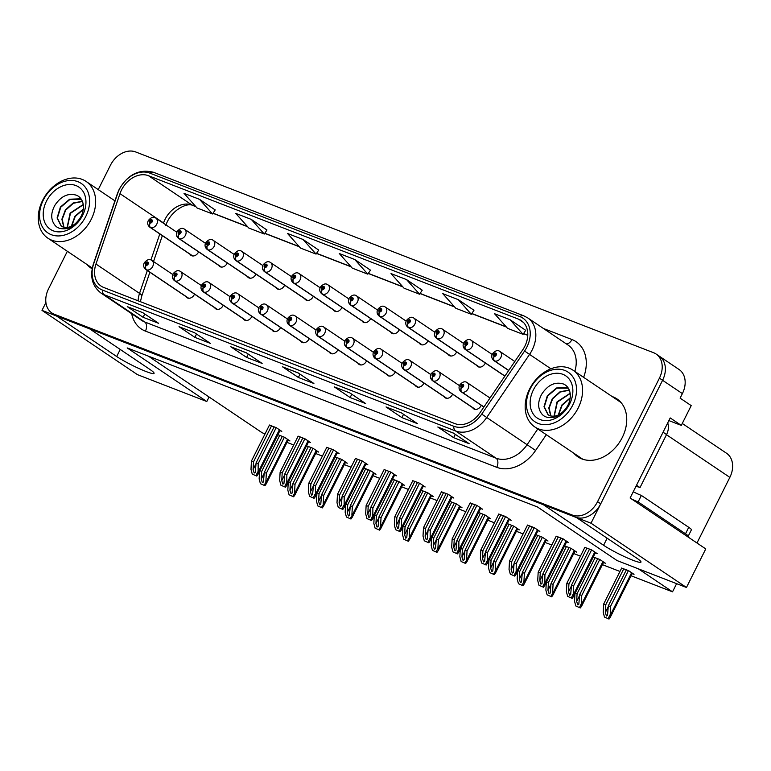 <?xml version="1.0" encoding="UTF-8"?>
<svg xmlns="http://www.w3.org/2000/svg" width="771" height="771" viewBox="0 0 771 771"><rect width="100%" height="100%" fill="white"/><g stroke="black" fill="none" stroke-linecap="round" stroke-linejoin="round"><path stroke-width="1.16" d="M656.082 354.024L679.049 369.492A21.829 16.48 -56 0 1 682.383 393.615L680.118 398.144L691.211 405.613L681.304 425.399L670.211 417.93L630.119 497.999L705.764 548.923L686.46 587.473L617.108 560.584L537.503 506.99L127.186 347.923L206.792 401.518L137.44 374.639L41.991 310.376L56.485 315.994L116.681 356.52A23.284 2.573 -153.4 0 0 145.921 371.477A23.284 2.573 -153.4 0 0 154.065 373.366A23.284 2.573 -153.4 0 0 149.805 369.367L89.609 328.832L543.401 504.754L603.597 545.28A23.284 2.573 -153.4 0 0 632.837 560.228A23.284 2.573 -153.4 0 0 640.98 562.126A23.284 2.573 -153.4 0 0 636.721 558.117L576.525 517.592L591.01 523.21L662.588 380.286A21.829 16.48 -56 0 0 659.253 356.154A21.829 16.48 -56 0 1 662.588 380.286L600.734 503.81A21.829 16.48 -56 0 1 575.484 517.187L57.517 316.399A21.829 16.48 -56 0 1 55.04 315.108L51.879 312.968A21.829 16.48 -56 0 0 54.355 314.26L572.323 515.057A21.829 16.48 -56 0 0 597.564 501.67L659.417 378.156A21.829 16.48 -56 0 0 656.082 354.024A21.829 16.48 -56 0 0 653.606 352.733L135.638 151.935A21.829 16.48 -56 0 0 110.398 165.322L98.235 189.608M415.318 385.461A5.821 4.395 -56 0 0 416.379 386.618A5.821 4.395 -56 0 0 423.771 383.389A5.821 4.395 -56 0 0 423.925 383.062M357.966 363.228A5.821 4.395 -56 0 0 359.035 364.384A5.821 4.395 -56 0 0 366.427 361.156A5.821 4.395 -56 0 0 366.582 360.838M443.99 396.573A5.821 4.395 -56 0 0 445.05 397.73A5.821 4.395 -56 0 0 452.442 394.501A5.821 4.395 -56 0 0 452.596 394.183M472.662 407.686A5.821 4.395 -56 0 0 473.722 408.842A5.821 4.395 -56 0 0 481.114 405.623A5.821 4.395 -56 0 0 481.268 405.295M329.294 352.116A5.821 4.395 -56 0 0 330.364 353.272A5.821 4.395 -56 0 0 337.756 350.044A5.821 4.395 -56 0 0 337.91 349.716M300.623 340.994A5.821 4.395 -56 0 0 301.692 342.151A5.821 4.395 -56 0 0 309.084 338.932A5.821 4.395 -56 0 0 309.238 338.604M271.951 329.882A5.821 4.395 -56 0 0 273.021 331.038A5.821 4.395 -56 0 0 280.413 327.81A5.821 4.395 -56 0 0 280.557 327.492M243.279 318.77A5.821 4.395 -56 0 0 244.349 319.926A5.821 4.395 -56 0 0 251.741 316.698A5.821 4.395 -56 0 0 251.886 316.37M214.608 307.648A5.821 4.395 -56 0 0 215.668 308.805A5.821 4.395 -56 0 0 223.06 305.586A5.821 4.395 -56 0 0 223.214 305.258M185.936 296.536A5.821 4.395 -56 0 0 186.996 297.693A5.821 4.395 -56 0 0 194.388 294.464A5.821 4.395 -56 0 0 194.543 294.146M386.647 374.34A5.821 4.395 -56 0 0 387.707 375.496A5.821 4.395 -56 0 0 395.099 372.277A5.821 4.395 -56 0 0 395.253 371.95M419.376 343.172A5.821 4.395 -56 0 0 420.436 344.319A5.821 4.395 -56 0 0 427.828 341.1A5.821 4.395 -56 0 0 427.982 340.772M448.047 354.284A5.821 4.395 -56 0 0 449.108 355.441A5.821 4.395 -56 0 0 456.499 352.212A5.821 4.395 -56 0 0 456.654 351.894M476.719 365.396A5.821 4.395 -56 0 0 477.779 366.553A5.821 4.395 -56 0 0 485.171 363.334A5.821 4.395 -56 0 0 485.325 363.006M362.033 320.938A5.821 4.395 -56 0 0 363.093 322.095A5.821 4.395 -56 0 0 370.485 318.866A5.821 4.395 -56 0 0 370.639 318.548M333.351 309.826A5.821 4.395 -56 0 0 334.421 310.973A5.821 4.395 -56 0 0 341.813 307.754A5.821 4.395 -56 0 0 341.967 307.427M304.68 298.705A5.821 4.395 -56 0 0 305.75 299.861A5.821 4.395 -56 0 0 313.142 296.642A5.821 4.395 -56 0 0 313.296 296.315M276.008 287.593A5.821 4.395 -56 0 0 277.078 288.749A5.821 4.395 -56 0 0 284.47 285.521A5.821 4.395 -56 0 0 284.624 285.203M247.337 276.481A5.821 4.395 -56 0 0 248.407 277.627A5.821 4.395 -56 0 0 255.799 274.409A5.821 4.395 -56 0 0 255.943 274.081M218.665 265.359A5.821 4.395 -56 0 0 219.735 266.515A5.821 4.395 -56 0 0 227.127 263.296A5.821 4.395 -56 0 0 227.272 262.969M189.994 254.247A5.821 4.395 -56 0 0 191.054 255.403A5.821 4.395 -56 0 0 198.446 252.175A5.821 4.395 -56 0 0 198.6 251.857M390.704 332.05A5.821 4.395 -56 0 0 391.764 333.207A5.821 4.395 -56 0 0 399.156 329.988A5.821 4.395 -56 0 0 399.311 329.66M681.304 425.399L668.881 420.59M45.903 302.56L41.991 310.376M686.46 587.473L591.01 523.21M682.268 423.462L726.513 453.242A21.829 16.48 124 0 1 729.848 477.374L696.974 543.006M676.62 583.657L672.524 591.839L638.301 568.796M206.792 401.518L209.057 396.998L262.207 432.772L265.051 433.88M286.995 442.39L293.722 444.992M315.667 453.502L322.394 456.104M344.338 464.614L351.065 467.226M373.01 475.736L379.737 478.338M401.681 486.848L408.408 489.45M430.363 497.96L437.08 500.572M459.034 509.072L465.751 511.684M487.706 520.194L494.423 522.796M516.377 531.306L523.095 533.918M545.049 542.418L551.776 545.03M573.72 553.539L580.447 556.142M602.392 564.651L619.971 571.465M631.063 575.764L672.524 591.839M148.379 356.144L209.057 396.998M460.104 506.923L461.983 507.655L456.442 503.916L449.917 501.391M517.457 529.157L519.336 529.879L513.785 526.15L507.26 523.625M546.128 540.269L548.008 541.001L542.456 537.262L535.941 534.737M574.8 551.381L576.679 552.113L571.128 548.383L564.613 545.849M603.471 562.502L605.351 563.225L599.799 559.495L593.284 556.97M488.785 518.035L490.655 518.767L485.113 515.038L478.589 512.503M431.432 495.811L433.312 496.534L427.77 492.804L421.245 490.279M402.761 484.689L404.64 485.422L399.099 481.692L392.574 479.157M374.089 473.577L375.969 474.31L370.427 470.57L363.902 468.045M345.418 462.465L347.297 463.188L341.755 459.458L335.231 456.933M316.746 451.343L318.625 452.076L313.084 448.346L306.559 445.811M288.075 440.231L289.954 440.964L284.403 437.224L277.888 434.699M632.143 573.614L634.022 574.347L628.481 570.607L621.657 568.092M451.951 497.334L453.83 498.066L448.279 494.336L441.465 491.811M509.294 519.567L511.173 520.29L505.631 516.56L498.808 514.045M537.965 530.679L539.845 531.412L534.303 527.672L527.48 525.157M566.637 541.801L568.516 542.524L562.975 538.794L556.161 536.269M480.622 508.455L482.501 509.178L476.96 505.448L470.137 502.923M423.279 486.222L425.158 486.954L419.607 483.215L412.793 480.699M394.607 475.109L396.487 475.832L390.936 472.103L384.122 469.578M365.936 463.988L367.806 464.72L362.264 460.991L355.45 458.466M337.264 452.876L339.134 453.608L333.592 449.869L326.779 447.353M308.583 441.764L310.462 442.487L304.921 438.757L298.107 436.232M279.912 430.642L281.791 431.375L276.249 427.645L269.436 425.12M595.308 552.913L597.188 553.636L591.646 549.906L584.832 547.391M86.978 264.501A34.926 26.359 -56 0 0 91.017 268.096A34.926 26.359 -56 0 0 92.144 268.8M90.149 266.631A34.926 26.359 -56 0 0 92.163 268.674M573.894 453.261A34.926 26.359 -56 0 0 577.932 456.856A34.926 26.359 -56 0 0 622.274 437.504A34.926 26.359 -56 0 0 616.945 398.896A34.926 26.359 -56 0 0 612.097 396.516M577.065 455.391A34.926 26.359 -56 0 0 579.561 457.839M121.529 189.965A23.284 17.579 124 0 1 148.446 175.692L518.604 319.184A23.284 17.579 124 0 1 521.244 320.563A23.284 17.579 124 0 1 522.757 349.793L479.909 412.88A23.284 17.579 124 0 1 455.044 423.665L103.719 287.467A23.284 17.579 124 0 1 101.078 286.089A23.284 17.579 124 0 1 95.97 264.048L119.977 193.656A23.284 17.579 124 0 1 121.529 189.965M119.457 189.165A26.195 19.776 -56 0 0 117.712 193.309L93.715 263.701A26.195 19.776 -56 0 0 102.427 290.06L453.743 426.247A26.195 19.776 -56 0 0 481.73 414.123L524.569 351.036A26.195 19.776 -56 0 0 519.905 316.592L149.747 173.099A26.195 19.776 -56 0 0 119.457 189.165M525.726 330.325L510.065 319.724L494.539 313.71L507.549 328.33L523.085 334.344L525.745 330.287M473.972 310.26L458.311 299.668L442.785 293.645L455.796 308.265L471.322 314.289L473.992 310.221M422.209 290.195L406.548 279.603L391.022 273.58L404.043 288.2L419.569 294.223L422.238 290.156M215.186 209.943L199.535 199.352L184.009 193.328L197.019 207.948L212.545 213.972L215.215 209.905M266.949 230.009L251.288 219.407L235.762 213.394L248.773 228.014L264.308 234.027L266.968 229.97M318.702 250.074L303.042 239.473L287.516 233.459L300.536 248.079L316.062 254.093L318.722 250.035M370.456 270.129L354.795 259.538L339.269 253.514L352.289 268.135L367.815 274.158L370.485 270.101M67.347 251.288L48.544 288.846A21.829 16.48 -56 0 0 51.879 312.968M401.566 412.967L417.41 423.636L401.884 417.612L386.04 406.953L401.566 412.967M453.329 433.032L469.163 443.701L453.637 437.677L437.803 427.009L453.329 433.032M246.306 352.781L262.14 363.44L246.614 357.426L230.78 346.757L246.306 352.781M194.552 332.715L210.387 343.384L194.861 337.361L179.017 326.692L194.552 332.715M142.789 312.65L158.633 323.319L143.107 317.295L127.263 306.636L142.789 312.65M349.812 392.902L365.656 403.57L350.13 397.547L334.286 386.888L349.812 392.902M298.059 372.846L313.903 383.505L298.377 377.491L282.533 366.823L298.059 372.846M298.377 377.491L300.035 374.176M298.281 372.991L283.121 367.112A5.821 3.768 -68.8 0 1 283.015 367.073A5.821 3.768 -68.8 0 1 282.533 366.823M350.13 397.547L351.788 394.232M334.778 387.138L334.874 387.177A5.821 3.768 -68.8 0 1 334.778 387.138A5.821 3.768 -68.8 0 1 334.286 386.888M143.107 317.295L144.765 313.98M127.755 306.887L127.851 306.925A5.821 3.768 -68.8 0 1 127.755 306.887A5.821 3.768 -68.8 0 1 127.263 306.636M194.861 337.361L196.528 334.045M179.508 326.952L179.614 326.991A5.821 3.768 -68.8 0 1 179.508 326.952A5.821 3.768 -68.8 0 1 179.017 326.692M246.614 357.426L248.281 354.111M231.261 347.017L246.537 352.935L231.367 347.046A5.821 3.768 -68.8 0 1 231.261 347.017A5.821 3.768 -68.8 0 1 230.78 346.757M453.637 437.677L455.304 434.362M453.55 433.177L438.391 427.307A5.821 3.768 -68.8 0 1 438.285 427.269A5.821 3.768 -68.8 0 1 437.803 427.009M401.884 417.612L403.541 414.297M386.531 407.204L386.628 407.242A5.821 3.768 -68.8 0 1 386.531 407.204A5.821 3.768 -68.8 0 1 386.04 406.953M354.795 259.538L367.815 274.158M303.042 239.473L316.062 254.093M251.288 219.407L264.308 234.027M199.535 199.352L212.545 213.972M406.548 279.603L419.569 294.223M458.311 299.668L471.322 314.289M510.065 319.724L523.085 334.344M618.477 400.043A34.926 26.359 -56 0 0 615.268 398.646M589.536 549.087L571.504 585.093L570.656 594.643L569.615 595.308L568.487 591.829L568.921 584.09L566.849 583.29L566.386 591.627L567.649 596.368L572.188 598.363L573.499 596.475L573.576 585.902L591.608 549.896M483.947 406.943L461.954 392.14A3.643 2.332 -72 0 1 461.482 387.534A1.821 1.369 -56 0 0 463.043 384.286A1.821 1.369 -56 0 0 461.366 387.495L461.887 386.541A0.732 0.549 124 0 1 462.639 385.298A0.732 0.549 124 0 1 461.935 386.55L461.887 386.541M461.366 387.495A3.643 2.371 114.4 0 0 461.617 392.015A5.455 4.115 124 0 1 461.164 391.764L483.87 407.049M483.899 407.011L461.617 392.015M461.935 386.55L461.482 387.534M567.649 596.368L572.188 598.363M584.881 547.285L566.849 583.29M586.953 548.085L568.921 584.09M571.504 585.093L573.576 585.902M571.388 597.824L573.113 594.229M626.37 569.798L608.338 605.794L607.49 615.354L606.449 616.01L605.322 612.531L605.755 604.792L603.683 603.992L603.221 612.328L604.474 617.07L609.023 619.065L610.333 617.176L610.41 606.604L628.442 570.598M508.744 370.427L494.683 360.973A3.643 2.332 -72 0 1 494.211 356.356A1.821 1.369 -56 0 0 495.772 353.108A1.821 1.369 -56 0 0 494.095 356.318L494.616 355.364A0.732 0.549 124 0 1 495.368 354.12A0.732 0.549 124 0 1 494.664 355.383L494.616 355.364M494.095 356.318A3.643 2.371 114.4 0 0 494.346 360.838A5.455 4.115 124 0 1 493.893 360.587L508.667 370.533M508.696 370.494L494.346 360.838M494.664 355.383L494.211 356.356M604.474 617.07L609.023 619.065M621.715 567.986L603.683 603.992M623.778 568.786L605.755 604.792M608.338 605.794L610.41 606.604M608.213 618.525L609.948 614.93M560.864 537.975L542.832 573.981L541.984 583.531L540.943 584.187L539.816 580.717L540.249 572.978L538.177 572.178L537.715 580.505L538.977 585.256L543.516 587.242L544.827 585.353L544.904 574.78L562.936 538.775M475.456 409.42L433.283 381.028A3.643 2.332 -72 0 1 432.81 376.421A1.821 1.369 -56 0 0 434.372 373.164A1.821 1.369 -56 0 0 432.695 376.373L433.215 375.419A0.732 0.549 124 0 1 433.967 374.176A0.732 0.549 124 0 1 433.254 375.438L433.215 375.419M432.695 376.373A3.643 2.371 114.4 0 0 432.945 380.893A5.455 4.115 124 0 1 432.492 380.643L475.196 409.401M475.293 409.411L432.945 380.893M433.254 375.438L432.81 376.421M538.977 585.256L543.516 587.242M556.209 536.173L538.177 572.178M558.281 536.973L540.249 572.978M542.832 573.981L544.904 574.78M542.717 586.702L544.442 583.117M532.192 526.863L514.161 562.869L513.313 572.419L512.272 573.075L511.144 569.596L511.578 561.866L509.506 561.057L509.043 569.393L510.306 574.135L514.845 576.13L516.156 574.241L516.233 563.668L534.264 527.663M446.785 398.308L404.611 369.916A3.643 2.332 -72 0 1 404.139 365.309A1.821 1.369 -56 0 0 405.7 362.052A1.821 1.369 -56 0 0 404.023 365.261L404.544 364.307A0.732 0.549 124 0 1 405.295 363.064A0.732 0.549 124 0 1 404.582 364.326L404.544 364.307M404.023 365.261A3.643 2.371 114.4 0 0 404.274 369.781A5.455 4.115 124 0 1 403.821 369.531L446.525 398.279M446.621 398.289L404.274 369.781M404.582 364.326L404.139 365.309M510.306 574.135L514.845 576.13M527.537 525.051L509.506 561.057M529.61 525.861L511.578 561.866M514.161 562.869L516.233 563.668M514.045 575.59L515.77 572.005M503.521 515.741L485.489 551.747L484.641 561.298L483.6 561.963L482.473 558.483L482.906 550.745L480.834 549.945L480.372 558.281L481.624 563.023L486.173 565.018L487.484 563.129L487.561 552.556L505.593 516.551M418.113 387.196L375.94 358.794A3.643 2.332 -72 0 1 375.458 354.188A1.821 1.369 -56 0 0 377.029 350.94A1.821 1.369 -56 0 0 375.352 354.149L375.872 353.195A0.732 0.549 124 0 1 376.624 351.952A0.732 0.549 124 0 1 375.911 353.205L375.872 353.195M375.352 354.149A3.643 2.371 114.4 0 0 375.602 358.669A5.455 4.115 124 0 1 375.149 358.419L417.853 387.167M417.949 387.177L375.602 358.669M375.911 353.205L375.458 354.188M481.624 563.023L486.173 565.018M498.866 513.939L480.834 549.945M500.928 514.739L482.906 550.745M485.489 551.747L487.561 552.556M485.373 564.478L487.099 560.883M597.698 558.676L579.667 594.682L578.819 604.233L577.778 604.898L576.65 601.419L577.084 593.68L575.253 592.966M504.928 376.046L466.012 349.851A3.643 2.332 -72 0 1 465.539 345.244A1.821 1.369 -56 0 0 467.101 341.996A1.821 1.369 -56 0 0 465.424 345.206L465.944 344.242A0.732 0.549 124 0 1 466.696 343.008A0.732 0.549 124 0 1 465.992 344.261L465.944 344.242M465.424 345.206A3.643 2.371 114.4 0 0 465.674 349.726A5.455 4.115 124 0 1 465.221 349.465L504.851 376.152M504.88 376.113L465.674 349.726M465.992 344.261L465.539 345.244M579.541 607.403L581.276 603.818L581.662 606.064L580.351 607.943L575.802 605.958L580.351 607.943M599.771 559.476L581.739 595.482L581.276 603.818M574.973 593.525L574.54 601.207L575.802 605.958M595.106 557.674L577.084 593.68M579.667 594.682L581.739 595.482M569.027 547.564L550.995 583.57L550.147 593.121L549.106 593.776L547.979 590.297L548.403 582.568L546.581 581.854M479.514 367.131L437.34 338.739A3.643 2.332 -72 0 1 436.868 334.132A1.821 1.369 -56 0 0 438.429 330.875A1.821 1.369 -56 0 0 436.752 334.084L437.273 333.13A0.732 0.549 124 0 1 438.024 331.887A0.732 0.549 124 0 1 437.321 333.149L437.273 333.13M436.752 334.084A3.643 2.371 114.4 0 0 437.003 338.604A5.455 4.115 124 0 1 436.55 338.353L479.254 367.102M479.35 367.121L437.003 338.604M437.321 333.149L436.868 334.132M550.87 596.291L552.99 592.966L552.99 594.942L551.679 596.831L547.131 594.846L551.679 596.831M571.099 548.364L553.067 584.37L552.595 592.706M546.302 582.413L545.868 590.094L547.131 594.846M566.434 546.562L548.403 582.568M550.995 583.57L553.067 584.37M540.355 536.452L522.324 572.448L521.466 582.009L520.435 582.664L519.307 579.185L519.731 571.446L517.91 570.742M450.842 356.019L408.669 327.627A3.643 2.332 -72 0 1 408.196 323.01A1.821 1.369 -56 0 0 409.758 319.763A1.821 1.369 -56 0 0 408.081 322.972L408.601 322.018A0.732 0.549 124 0 1 409.353 320.775A0.732 0.549 124 0 1 408.64 322.037L408.601 322.018M408.081 322.972A3.643 2.371 114.4 0 0 408.331 327.492A5.455 4.115 124 0 1 407.878 327.241L450.582 355.99M450.678 356L408.331 327.492M408.64 322.037L408.196 323.01M522.198 585.179L523.923 581.585L524.309 583.83L523.008 585.719L518.459 583.724L523.008 585.719M542.418 537.252L524.396 573.258L523.923 581.585M517.63 571.301L517.196 578.982L518.459 583.724M537.763 535.44L519.731 571.446M522.324 572.448L524.396 573.258M511.684 525.33L493.652 561.336L492.794 570.887L491.753 571.552L490.626 568.073L491.06 560.334L489.238 559.63M422.171 344.897L379.997 316.505A3.643 2.332 -72 0 1 379.525 311.898A1.821 1.369 -56 0 0 381.086 308.651A1.821 1.369 -56 0 0 379.409 311.86L379.93 310.896A0.732 0.549 124 0 1 380.681 309.663A0.732 0.549 124 0 1 379.968 310.915L379.93 310.896M379.409 311.86A3.643 2.371 114.4 0 0 379.66 316.38A5.455 4.115 124 0 1 379.207 316.12L421.91 344.878M422.007 344.888L379.66 316.38M379.968 310.915L379.525 311.898M493.527 574.058L495.647 570.742L495.637 572.718L494.327 574.607L489.787 572.612L494.327 574.607M513.746 526.13L495.724 562.136L495.252 570.473M488.959 560.18L488.525 567.861L489.787 572.612M509.091 524.328L491.06 560.334M493.652 561.336L495.724 562.136M633.232 491.782A14.553 1.609 -153.4 0 0 641.376 495.435L638.137 501.902A14.553 1.609 26.6 0 1 631.815 499.136M687.154 536.394A14.553 1.609 -153.4 0 0 688.166 536.298L691.404 529.831A14.553 1.609 -153.4 0 0 688.744 527.325L641.376 495.435M688.166 536.298A14.553 1.609 -153.4 0 0 685.506 533.792L638.137 501.902M663.06 432.203L666.558 434.565A14.553 10.987 -56 0 0 667.715 422.913M636.509 485.238L640.007 487.59A14.553 10.987 -56 0 0 635.824 486.607M666.558 434.565L640.007 487.59M83.335 209.057L74.893 216.294L71.337 226.298M71.674 226.134L75.211 216.506L83.287 209.452M83.249 204.479L70.122 213.114L67.096 227.455M67.347 227.435L70.44 213.326L83.287 204.729M82.352 201.298L73.149 202.995L65.381 209.905L61.882 219.224L63.8 227.233M82.43 201.482L73.341 203.274L65.699 210.117L62.21 219.311L64.003 227.272M81.341 199.361L80.184 198.812L69.612 199.226L60.389 207.071L57.083 218L61.14 226.048L62.914 226.953C68.927 228.573 74.43 225.913 79.423 218.993L81.957 215.601C79.24 220.737 75.625 224.506 71.125 226.905C67.617 229.729 59.444 228.775 58.683 227.956C55.339 226.857 52.756 222.732 52.042 218.974C51.175 215.186 52.071 210.714 54.712 205.558C60.899 196.104 68.224 192.683 76.686 195.294C79.596 196.615 81.61 198.947 82.728 202.291C83.663 205.452 83.596 208.96 82.526 212.806A16.74 12.635 124 0 1 79.471 218.935M61.323 226.173L57.391 218.058L60.764 207.187L69.978 199.419L81.389 199.429M85.803 216.41A29.838 22.523 124 0 1 51.3 234.702A29.838 22.523 124 0 1 43.359 199.959A29.838 22.523 124 0 1 77.861 181.677A29.838 22.523 124 0 1 85.803 216.41M51.734 240.186A34.203 25.809 124 0 1 47.86 238.162A34.203 25.809 124 0 1 42.636 200.354A34.203 25.809 124 0 1 82.179 179.392A34.203 25.809 124 0 1 86.063 181.416A34.203 25.809 124 0 1 91.286 219.215A34.203 25.809 124 0 1 51.734 240.186M53.247 230.828A25.472 19.227 124 0 1 46.462 201.164A25.472 19.227 124 0 1 75.915 185.551A25.472 19.227 124 0 1 82.699 215.215A25.472 19.227 124 0 1 53.247 230.828M570.251 397.817L561.808 405.054L558.252 415.058M558.59 414.894L562.126 405.267L570.203 398.202M570.164 393.229L557.038 401.874L554.012 416.215M554.262 416.186L557.356 402.086L570.203 393.489M569.268 390.059L560.064 391.755L552.296 398.665L548.788 407.984L550.716 415.983M569.345 390.242L560.257 392.025L552.614 398.877L549.125 408.071L550.918 416.032M568.256 388.112L567.099 387.572L556.527 387.986L547.294 395.822L543.998 406.751L548.056 414.808L549.829 415.714C555.843 417.323 561.346 414.673 566.338 407.743L568.873 404.361C566.155 409.488 562.541 413.256 558.04 415.665C554.532 418.489 546.36 417.535 545.598 416.706C542.254 415.608 539.671 411.492 538.948 407.734C538.091 403.946 538.977 399.474 541.627 394.318C547.815 384.864 555.139 381.443 563.601 384.054C566.512 385.375 568.526 387.707 569.644 391.051C570.579 394.212 570.511 397.72 569.441 401.566A16.74 12.635 124 0 1 566.386 407.695M548.239 414.923L544.307 406.818L547.68 395.937L556.893 388.179L568.304 388.189M572.718 405.17A29.838 22.523 124 0 1 538.216 423.462A29.838 22.523 124 0 1 530.275 388.719A29.838 22.523 124 0 1 564.777 370.427A29.838 22.523 124 0 1 572.718 405.17M538.65 428.936A34.203 25.809 124 0 1 534.766 426.922A34.203 25.809 124 0 1 529.552 389.114A34.203 25.809 124 0 1 569.094 368.152A34.203 25.809 124 0 1 572.978 370.176A34.203 25.809 124 0 1 578.202 407.975A34.203 25.809 124 0 1 538.65 428.936M572.978 370.176L619.711 401.633A34.203 25.809 124 0 1 621.185 402.741M583.078 459.333A34.203 25.809 124 0 1 581.507 458.379L534.766 426.922M540.163 419.578A25.472 19.227 124 0 1 533.378 389.924A25.472 19.227 124 0 1 562.83 374.311A25.472 19.227 124 0 1 569.615 403.965A25.472 19.227 124 0 1 540.163 419.578M474.849 504.629L456.817 540.635L455.969 550.186L454.929 550.841L453.801 547.371L454.235 539.633L452.163 538.833L451.69 547.159L452.953 551.911L457.502 553.896L458.812 552.007L458.89 541.435L476.921 505.429M389.442 376.075L347.268 347.682A3.643 2.332 -72 0 1 346.786 343.076A1.821 1.369 -56 0 0 348.347 339.818A1.821 1.369 -56 0 0 346.68 343.028L347.191 342.073A0.732 0.549 124 0 1 347.952 340.83A0.732 0.549 124 0 1 347.239 342.093L347.191 342.073M346.68 343.028A3.643 2.371 114.4 0 0 346.931 347.548A5.455 4.115 124 0 1 346.478 347.297L389.182 376.055M389.278 376.065L346.931 347.548M347.239 342.093L346.786 343.076M452.953 551.911L457.502 553.896M470.194 502.827L452.163 538.833M472.257 503.627L454.235 539.633M456.817 540.635L458.89 541.435M456.692 553.356L458.427 549.771M446.178 493.517L428.146 529.523L427.298 539.074L426.257 539.729L425.129 536.25L425.553 528.52L423.491 527.711L423.019 536.047L424.281 540.799L428.83 542.784L430.141 540.895L430.218 530.323L448.25 494.317M360.77 364.962L318.596 336.57A3.643 2.332 -72 0 1 318.115 331.964A1.821 1.369 -56 0 0 319.676 328.706A1.821 1.369 -56 0 0 318.009 331.915L318.519 330.961A0.732 0.549 124 0 1 319.271 329.718A0.732 0.549 124 0 1 318.568 330.981L318.519 330.961M318.009 331.915A3.643 2.371 114.4 0 0 318.25 336.435A5.455 4.115 124 0 1 317.797 336.185L360.51 364.934M360.597 364.943L318.25 336.435M318.568 330.981L318.115 331.964M424.281 540.799L428.83 542.784M441.513 491.705L423.491 527.711M443.585 492.515L425.553 528.52M428.146 529.523L430.218 530.323M428.021 542.244L429.755 538.659M417.506 482.395L399.474 518.401L398.626 527.952L397.585 528.617L396.458 525.138L396.882 517.399L394.819 516.599L394.347 524.935L395.61 529.677L400.159 531.672L401.46 529.783L401.546 519.211L419.578 483.205M332.089 353.85L289.915 325.449A3.643 2.332 -72 0 1 289.443 320.842A1.821 1.369 -56 0 0 291.004 317.594A1.821 1.369 -56 0 0 289.327 320.803L289.848 319.849A0.732 0.549 124 0 1 290.6 318.606A0.732 0.549 124 0 1 289.896 319.859L289.848 319.849M289.327 320.803A3.643 2.371 114.4 0 0 289.578 325.323A5.455 4.115 124 0 1 289.125 325.073L331.838 353.822M331.925 353.831L289.578 325.323M289.896 319.859L289.443 320.842M395.61 529.677L400.159 531.672M412.842 480.593L394.819 516.599M414.914 481.393L396.882 517.399M399.474 518.401L401.546 519.211M399.349 531.132L401.074 527.537M483.003 514.218L464.98 550.224L464.123 559.775L463.082 560.43L461.954 556.951L462.388 549.222L460.566 548.509M393.499 333.785L351.325 305.393A3.643 2.332 -72 0 1 350.844 300.786A1.821 1.369 -56 0 0 352.414 297.529A1.821 1.369 -56 0 0 350.738 300.738L351.258 299.784A0.732 0.549 124 0 1 352.01 298.541A0.732 0.549 124 0 1 351.297 299.803L351.258 299.784M350.738 300.738A3.643 2.371 114.4 0 0 350.988 305.258A5.455 4.115 124 0 1 350.535 305.008L393.239 333.756M393.335 333.776L350.988 305.258M351.297 299.803L350.844 300.786M464.855 562.946L466.975 559.621L466.966 561.596L465.655 563.485L461.116 561.5L465.655 563.485M485.075 515.018L467.043 551.024L466.58 559.361M460.287 549.068L459.853 556.749L461.116 561.5M480.42 513.216L462.388 549.222M464.98 550.224L467.043 551.024M454.331 503.106L436.309 539.102L435.451 548.663L434.41 549.318L433.283 545.839L433.716 538.1L431.885 537.397M364.828 322.673L322.654 294.281A3.643 2.332 -72 0 1 322.172 289.674A1.821 1.369 -56 0 0 323.733 286.417A1.821 1.369 -56 0 0 322.066 289.626L322.586 288.672A0.732 0.549 124 0 1 323.338 287.429A0.732 0.549 124 0 1 322.625 288.691L322.586 288.672M322.066 289.626A3.643 2.371 114.4 0 0 322.317 294.146A5.455 4.115 124 0 1 321.864 293.896L364.567 322.644M364.664 322.654L322.317 294.146M322.625 288.691L322.172 289.674M436.184 551.834L437.909 548.239L438.294 550.484L436.984 552.373L432.444 550.378L436.984 552.373M456.403 503.906L438.371 539.912L437.909 548.239M431.606 537.956L431.182 545.637L432.444 550.378M451.748 502.094L433.716 538.1M436.309 539.102L438.371 539.912M425.659 491.985L407.628 527.99L406.78 537.541L405.739 538.206L404.611 534.727L405.045 526.988L403.214 526.285M336.156 311.551L293.982 283.159A3.643 2.332 -72 0 1 293.5 278.553A1.821 1.369 -56 0 0 295.062 275.305A1.821 1.369 -56 0 0 293.394 278.514L293.905 277.55A0.732 0.549 124 0 1 294.657 276.317A0.732 0.549 124 0 1 293.953 277.57L293.905 277.55M293.394 278.514A3.643 2.371 114.4 0 0 293.635 283.034A5.455 4.115 124 0 1 293.192 282.774L335.896 311.532M335.983 311.542L293.635 283.034M293.953 277.57L293.5 278.553M407.512 540.712L409.632 537.397L409.623 539.372L408.312 541.261L403.773 539.266L408.312 541.261M427.732 492.794L409.7 528.79L409.237 537.127M402.934 526.834L402.51 534.525L403.773 539.266M423.077 490.982L405.045 526.988M407.628 527.99L409.7 528.79M388.835 471.283L370.803 507.289L369.945 516.84L368.904 517.495L367.777 514.026L368.21 506.287L366.138 505.487L365.676 513.814L366.938 518.565L371.487 520.55L372.788 518.661L372.875 508.089L390.897 472.083M303.417 342.729L261.244 314.337A3.643 2.332 -72 0 1 260.771 309.73A1.821 1.369 -56 0 0 262.333 306.473A1.821 1.369 -56 0 0 260.656 309.682L261.176 308.728A0.732 0.549 124 0 1 261.928 307.494A0.732 0.549 124 0 1 261.224 308.747L261.176 308.728M260.656 309.682A3.643 2.371 114.4 0 0 260.906 314.202A5.455 4.115 124 0 1 260.453 313.951L303.157 342.71M303.254 342.719L260.906 314.202M261.224 308.747L260.771 309.73M366.938 518.565L371.487 520.55M384.17 469.481L366.138 505.487M386.242 470.281L368.21 506.287M370.803 507.289L372.875 508.089M370.678 520.011L372.403 516.425M360.163 460.171L342.131 496.177L341.274 505.728L340.233 506.383L339.105 502.904L339.539 495.175L337.467 494.365L337.004 502.702L338.267 507.453L342.806 509.438L344.117 507.549L344.203 496.977L362.225 460.971M274.746 331.617L232.572 303.225A3.643 2.332 -72 0 1 232.1 298.618A1.821 1.369 -56 0 0 233.661 295.36A1.821 1.369 -56 0 0 231.984 298.57L232.505 297.616A0.732 0.549 124 0 1 233.256 296.372A0.732 0.549 124 0 1 232.553 297.635L232.505 297.616M231.984 298.57A3.643 2.371 114.4 0 0 232.235 303.09A5.455 4.115 124 0 1 231.782 302.839L274.486 331.588M274.582 331.597L232.235 303.09M232.553 297.635L232.1 298.618M338.267 507.453L342.806 509.438M355.498 458.36L337.467 494.365M357.571 459.169L339.539 495.175M342.131 496.177L344.203 496.977M342.006 508.899L343.731 505.313M331.482 449.05L313.46 485.055L312.602 494.606L311.561 495.271L310.434 491.792L310.867 484.053L308.795 483.253L308.333 491.59L309.595 496.331L314.134 498.326L315.445 496.437L315.522 485.865L333.554 449.859M246.074 320.505L203.901 292.103A3.643 2.332 -72 0 1 203.428 287.496A1.821 1.369 -56 0 0 204.99 284.248A1.821 1.369 -56 0 0 203.313 287.458L203.833 286.504A0.732 0.549 124 0 1 204.585 285.26A0.732 0.549 124 0 1 203.881 286.513L203.833 286.504M203.313 287.458A3.643 2.371 114.4 0 0 203.563 291.978A5.455 4.115 124 0 1 203.11 291.727L245.814 320.476M245.91 320.485L203.563 291.978M203.881 286.513L203.428 287.496M309.595 496.331L314.134 498.326M326.827 447.247L308.795 483.253M328.899 448.047L310.867 484.053M313.46 485.055L315.522 485.865M313.334 497.787L315.06 494.192M302.81 437.938L284.788 473.943L283.93 483.494L282.89 484.149L281.762 480.68L282.196 472.941L280.124 472.141L279.661 480.468L280.923 485.219L285.463 487.205L286.773 485.316L286.851 474.743L304.882 438.738M217.403 309.383L175.229 280.991A3.643 2.332 -72 0 1 174.757 276.384A1.821 1.369 -56 0 0 176.318 273.127A1.821 1.369 -56 0 0 174.641 276.346L175.162 275.382A0.732 0.549 124 0 1 175.913 274.148A0.732 0.549 124 0 1 175.21 275.401L175.162 275.382M174.641 276.346A3.643 2.371 114.4 0 0 174.892 280.866A5.455 4.115 124 0 1 174.439 280.605L217.143 309.364M217.239 309.373L174.892 280.866M175.21 275.401L174.757 276.384M280.923 485.219L285.463 487.205M298.155 436.135L280.124 472.141M300.227 436.935L282.196 472.941M284.788 473.943L286.851 474.743M284.663 486.665L286.388 483.08M274.139 426.826L256.107 462.831L255.259 472.382L254.218 473.037L253.09 469.558L253.524 461.829L251.452 461.019L250.989 469.356L252.252 474.107L256.791 476.092L258.102 474.204L258.179 463.631L276.211 427.626M188.731 298.271L146.557 269.879A3.643 2.332 -72 0 1 146.085 265.272A1.821 1.369 -56 0 0 147.646 262.015A1.821 1.369 -56 0 0 145.97 265.224L146.49 264.27A0.732 0.549 124 0 1 147.242 263.027A0.732 0.549 124 0 1 146.538 264.289L146.49 264.27M145.97 265.224A3.643 2.371 114.4 0 0 146.22 269.744A5.455 4.115 124 0 1 145.767 269.493L188.471 298.242M188.567 298.252L146.22 269.744M146.538 264.289L146.085 265.272M252.252 474.107L256.791 476.092M269.484 425.014L251.452 461.019M271.556 425.823L253.524 461.829M256.107 462.831L258.179 463.631M255.991 475.553L257.716 471.968M396.988 480.873L378.956 516.878L378.108 526.429L377.067 527.085L375.94 523.605L376.373 515.876L374.542 515.163M307.484 300.439L265.301 272.047A3.643 2.332 -72 0 1 264.829 267.441A1.821 1.369 -56 0 0 266.39 264.183A1.821 1.369 -56 0 0 264.713 267.392L265.234 266.438A0.732 0.549 124 0 1 265.985 265.195A0.732 0.549 124 0 1 265.282 266.458L265.234 266.438M264.713 267.392A3.643 2.371 114.4 0 0 264.964 271.912A5.455 4.115 124 0 1 264.511 271.662L307.224 300.411M307.311 300.43L264.964 271.912M265.282 266.458L264.829 267.441M378.84 529.6L380.961 526.275L380.951 528.251L379.64 530.14L375.101 528.154L379.64 530.14M399.06 481.673L381.028 517.678L380.566 526.015M374.263 515.722L373.839 523.403L375.101 528.154M394.405 479.87L376.373 515.876M378.956 516.878L381.028 517.678M368.316 469.761L350.285 505.757L349.436 515.317L348.396 515.972L347.268 512.493L347.702 504.754L345.871 504.051M278.803 289.327L236.63 260.935A3.643 2.332 -72 0 1 236.157 256.329A1.821 1.369 -56 0 0 237.719 253.071A1.821 1.369 -56 0 0 236.042 256.28L236.562 255.326A0.732 0.549 124 0 1 237.314 254.083A0.732 0.549 124 0 1 236.61 255.346L236.562 255.326M236.042 256.28A3.643 2.371 114.4 0 0 236.292 260.8A5.455 4.115 124 0 1 235.839 260.55L278.543 289.298M278.639 289.308L236.292 260.8M236.61 255.346L236.157 256.329M350.169 518.488L352.289 515.163L352.28 517.139L350.969 519.028L346.43 517.033L350.969 519.028M370.388 470.561L352.357 506.566L351.894 514.903M345.591 504.61L345.167 512.291L346.43 517.033M365.733 468.749L347.702 504.754M350.285 505.757L352.357 506.566M339.645 458.639L321.613 494.645L320.765 504.195L319.724 504.86L318.596 501.381L319.03 493.642L317.199 492.939M250.132 278.215L207.958 249.814A3.643 2.332 -72 0 1 207.486 245.207A1.821 1.369 -56 0 0 209.047 241.959A1.821 1.369 -56 0 0 207.37 245.168L207.891 244.205A0.732 0.549 124 0 1 208.642 242.971A0.732 0.549 124 0 1 207.939 244.224L207.891 244.205M207.37 245.168A3.643 2.371 114.4 0 0 207.621 249.688A5.455 4.115 124 0 1 207.168 249.428L249.871 278.186M249.968 278.196L207.621 249.688M207.939 244.224L207.486 245.207M321.497 507.366L323.618 504.051L323.608 506.027L322.297 507.916L317.748 505.921L322.297 507.916M341.717 459.449L323.685 495.445L323.222 503.781M316.92 493.488L316.495 501.179L317.748 505.921M337.052 457.637L319.03 493.642M321.613 494.645L323.685 495.445M310.973 447.527L292.941 483.533L292.093 493.083L291.053 493.739L289.925 490.26L290.359 482.53L288.527 481.817M221.46 267.094L179.286 238.702A3.643 2.332 -72 0 1 178.814 234.095A1.821 1.369 -56 0 0 180.375 230.837A1.821 1.369 -56 0 0 178.699 234.047L179.219 233.093A0.732 0.549 124 0 1 179.971 231.849A0.732 0.549 124 0 1 179.267 233.112L179.219 233.093M178.699 234.047A3.643 2.371 114.4 0 0 178.949 238.567A5.455 4.115 124 0 1 178.496 238.316L221.2 267.065M221.296 267.084L178.949 238.567M179.267 233.112L178.814 234.095M292.816 496.254L294.946 492.929L294.936 494.905L293.626 496.794L289.077 494.809L293.626 496.794M313.045 448.327L295.014 484.333L294.551 492.669M288.248 482.376L287.814 490.057L289.077 494.809M308.381 446.525L290.359 482.53M292.941 483.533L295.014 484.333M282.302 436.415L264.27 472.411L263.422 481.971L262.381 482.627L261.253 479.148L261.677 471.409L259.856 470.705M192.789 255.982L150.615 227.59A3.643 2.332 -72 0 1 150.143 222.983A1.821 1.369 -56 0 0 151.704 219.725A1.821 1.369 -56 0 0 150.027 222.935L150.547 221.981A0.732 0.549 124 0 1 151.299 220.737A0.732 0.549 124 0 1 150.596 222L150.547 221.981M150.027 222.935A3.643 2.371 114.4 0 0 150.278 227.455A5.455 4.115 124 0 1 149.825 227.204L192.528 255.953M192.625 255.962L150.278 227.455M150.596 222L150.143 222.983M264.145 485.142L266.274 481.817L266.265 483.793L264.954 485.682L260.405 483.687L264.954 485.682M284.374 437.215L266.342 473.221L265.879 481.557M259.576 471.264L259.143 478.945L260.405 483.687M279.709 435.413L261.677 471.409M264.27 472.411L266.342 473.221M120.228 349.446L116.681 356.52M682.383 393.615L659.417 378.156M729.848 477.374L666.481 434.719M607.143 538.206L603.597 545.28M148.446 175.692L192.018 205.019A23.284 17.579 -56 0 0 165.09 219.292A23.284 17.579 -56 0 0 163.539 222.983L163.462 223.224M543.439 328.485L571.957 339.539A7.276 4.703 -68.8 0 1 566.28 343.856M571.957 339.539A36.382 27.457 124 0 1 583.628 377.347M574.829 371.42A29.105 21.974 -56 0 0 568.063 345.061L527.663 317.864A29.105 21.974 124 0 1 529.552 354.409L486.713 417.496A29.105 21.974 124 0 1 455.613 430.97L104.297 294.773A7.276 4.703 -68.8 0 1 102.427 290.06M519.905 316.592A7.276 4.703 -68.8 0 1 523.76 315.821L153.602 172.328C139.493 168.676 128.034 174.313 119.226 189.242L117.394 193.608A7.276 1.609 18.8 0 1 117.712 193.309M453.743 426.247A7.276 4.703 111.2 0 0 455.613 430.97L496.013 458.167A29.105 21.974 -56 0 0 527.104 444.694L537.792 428.955M481.73 414.123L535.604 450.457A36.382 27.457 124 0 1 496.736 467.303L145.42 331.106A36.382 27.457 124 0 1 131.687 313.72M117.394 193.608L93.387 264A7.276 1.609 18.8 0 1 93.715 263.701M145.42 331.106A7.276 4.703 -68.8 0 0 144.697 321.97L104.297 294.773A29.105 21.974 124 0 1 100.991 293.057L141.392 320.254A29.105 21.974 -56 0 0 144.697 321.97L496.013 458.167A7.276 4.703 -68.8 0 1 496.736 467.303M524.569 351.036L550.899 368.779M153.602 172.328A7.276 4.703 111.2 0 0 149.747 173.099M546.311 434.69L535.604 450.457M54.355 314.26L57.517 316.399M572.323 515.057L575.484 517.187M597.564 501.67L600.734 503.81M518.604 319.184L523.519 322.49M527.759 335.173L523.596 333.564M506.21 326.817L471.842 313.498M454.456 306.752L420.089 293.433M402.693 286.696L368.336 273.368M350.94 266.631L316.573 253.302M299.187 246.566L264.819 233.247M247.433 226.501L213.066 213.181M195.68 206.435L192.018 205.019A13.097 8.471 -68.8 0 0 193.107 205.587C186.833 201.906 170.218 211.052 165.755 225.681M119.977 193.656L163.539 222.983A13.097 2.901 -161.2 0 1 165.312 224.477M95.97 264.048L139.541 293.375A23.284 17.579 -56 0 0 138.125 300.806M159.809 233.921L150.933 259.952M147.328 270.544L139.541 293.375A13.097 2.901 -161.2 0 1 141.748 296.064L140.418 301.702M490.009 398.019L467.265 382.705A5.455 4.115 124 0 1 468.093 388.738A5.455 4.115 124 0 1 461.954 392.14M594.778 552.017L573.508 594.499M571.465 585.883L568.487 591.829M514.806 361.503L499.993 351.528A5.455 4.115 124 0 1 500.822 357.561A5.455 4.115 124 0 1 494.683 360.973M631.613 572.718L610.343 615.2M608.3 606.584L605.322 612.531M459.429 385.625L438.583 371.593A5.455 4.115 124 0 1 439.422 377.626A5.455 4.115 124 0 1 433.283 381.028M566.107 540.905L544.837 583.387M542.794 574.771L539.816 580.717M430.758 374.513L409.912 360.471A5.455 4.115 124 0 1 410.75 366.504A5.455 4.115 124 0 1 404.611 369.916M537.435 529.793L516.165 572.265M514.122 563.659L511.144 569.596M402.086 363.392L381.24 349.359A5.455 4.115 124 0 1 382.079 355.392A5.455 4.115 124 0 1 375.94 358.794M508.764 518.671L487.494 561.153M485.451 552.537L482.473 558.483M492.168 354.448L471.322 340.416A5.455 4.115 124 0 1 472.151 346.449A5.455 4.115 124 0 1 466.012 349.851M602.941 561.606L581.671 604.088M579.619 595.472L576.65 601.419M463.496 343.336L442.65 329.304A5.455 4.115 124 0 1 443.479 335.327A5.455 4.115 124 0 1 437.34 338.739M574.27 550.494L552.99 592.966M550.947 584.36L547.979 590.297M434.815 332.214L413.969 318.182A5.455 4.115 124 0 1 414.808 324.215A5.455 4.115 124 0 1 408.669 327.627M545.598 539.372L524.319 581.854M522.275 573.248L519.307 579.185M406.144 321.102L385.298 307.07A5.455 4.115 124 0 1 386.136 313.103A5.455 4.115 124 0 1 379.997 316.505M516.927 528.26L495.647 570.742M493.604 562.126L490.626 568.073M688.744 527.325L685.506 533.792M373.415 352.28L352.569 338.247A5.455 4.115 124 0 1 353.407 344.28A5.455 4.115 124 0 1 347.268 347.682M480.092 507.559L458.822 550.041M456.779 541.425L453.801 547.371M344.743 341.168L323.897 327.126A5.455 4.115 124 0 1 324.736 333.159A5.455 4.115 124 0 1 318.596 336.57M451.421 496.447L430.151 538.919M428.098 530.313L425.129 536.25M316.071 330.046L295.226 316.014A5.455 4.115 124 0 1 296.054 322.047A5.455 4.115 124 0 1 289.915 325.449M422.749 485.325L401.469 527.807M399.426 519.191L396.458 525.138M377.472 309.99L356.626 295.958A5.455 4.115 124 0 1 357.465 301.981A5.455 4.115 124 0 1 351.325 305.393M488.245 517.148L466.975 559.621M464.932 551.014L461.954 556.951M348.8 298.869L327.954 284.836A5.455 4.115 124 0 1 328.793 290.869A5.455 4.115 124 0 1 322.654 294.281M459.574 506.027L438.304 548.509M436.261 539.902L433.283 545.839M320.129 287.756L299.283 273.724A5.455 4.115 124 0 1 300.121 279.757A5.455 4.115 124 0 1 293.982 283.159M430.902 494.915L409.632 537.397M407.589 528.781L404.611 534.727M287.4 318.934L266.554 304.902A5.455 4.115 124 0 1 267.383 310.935A5.455 4.115 124 0 1 261.244 314.337M394.077 474.213L372.798 516.695M370.755 508.079L367.777 514.026M258.728 307.822L237.882 293.78A5.455 4.115 124 0 1 238.711 299.813A5.455 4.115 124 0 1 232.572 303.225M365.396 463.101L344.126 505.574M342.083 496.967L339.105 502.904M230.057 296.7L209.211 282.668A5.455 4.115 124 0 1 210.04 288.701A5.455 4.115 124 0 1 203.901 292.103M336.725 451.979L315.455 494.462M313.411 485.846L310.434 491.792M201.385 285.588L180.539 271.556A5.455 4.115 124 0 1 181.368 277.589A5.455 4.115 124 0 1 175.229 280.991M308.053 440.867L286.783 483.35M284.74 474.734L281.762 480.68M172.704 274.476L151.858 260.434A5.455 4.115 124 0 1 152.697 266.467A5.455 4.115 124 0 1 146.557 269.879M279.381 429.755L258.112 472.228M256.068 463.622L253.09 469.558M291.457 276.644L270.611 262.612A5.455 4.115 124 0 1 271.44 268.636A5.455 4.115 124 0 1 265.301 272.047M402.231 483.803L380.961 526.275M378.918 517.669L375.94 523.605M262.786 265.523L241.94 251.491A5.455 4.115 124 0 1 242.769 257.524A5.455 4.115 124 0 1 236.63 260.935M373.559 472.681L352.289 515.163M350.246 506.557L347.268 512.493M234.114 254.411L213.268 240.379A5.455 4.115 124 0 1 214.097 246.412A5.455 4.115 124 0 1 207.958 249.814M344.888 461.569L323.618 504.051M321.574 495.435L318.596 501.381M205.443 243.299L184.597 229.266A5.455 4.115 124 0 1 185.425 235.29A5.455 4.115 124 0 1 179.286 238.702M316.216 450.457L294.946 492.929M292.893 484.323L289.925 490.26M176.771 232.187L155.925 218.145A5.455 4.115 124 0 1 156.754 224.178A5.455 4.115 124 0 1 150.615 227.59M287.544 439.335L266.274 481.817M264.222 473.211L261.253 479.148M93.387 264C89.667 276.519 92.202 286.205 100.991 293.057M527.663 317.864L523.76 315.821M162.353 235.637L153.516 261.552M149.873 272.259L141.748 296.064M527.759 335.318L523.519 333.679M506.412 327.049L471.765 313.614M454.659 306.983L420.012 293.549M402.896 286.918L368.259 273.483M351.142 266.853L316.495 253.428M299.389 246.787L264.742 233.362M247.636 226.732L212.989 213.297M195.882 206.667L193.107 205.587M298.29 373L283.015 367.073M453.56 433.186L438.285 427.269M467.265 382.705C465.009 380.932 462.475 381.732 459.661 385.105C458.494 387.688 458.996 389.914 461.164 391.764M595.511 552.508L573.499 596.475M499.993 351.528C497.738 349.755 495.204 350.554 492.399 353.928C491.223 356.52 491.725 358.737 493.893 360.587M632.345 573.21L610.333 617.176M438.583 371.593C436.338 369.82 433.803 370.62 430.989 373.983C429.823 376.576 430.324 378.792 432.492 380.643M566.839 541.396L544.827 585.353M409.912 360.471C407.666 358.708 405.132 359.498 402.317 362.871C401.151 365.464 401.652 367.68 403.821 369.531M538.168 530.284L516.156 574.241M381.24 349.359C378.985 347.586 376.46 348.386 373.646 351.759C372.48 354.352 372.981 356.568 375.149 358.419M509.496 519.162L487.484 563.129M471.322 340.416C469.067 338.642 466.532 339.442 463.728 342.816C462.552 345.398 463.053 347.625 465.221 349.465M603.674 562.098L581.662 606.064M442.65 329.304C440.395 327.53 437.861 328.33 435.046 331.694C433.88 334.286 434.381 336.503 436.55 338.353M575.002 550.986L552.99 594.942M413.969 318.182C411.724 316.409 409.189 317.209 406.375 320.582C405.209 323.174 405.71 325.391 407.878 327.241M546.331 539.864L524.309 583.83M385.298 307.07C383.052 305.297 380.517 306.097 377.703 309.47C376.537 312.053 377.038 314.279 379.207 316.12M517.659 528.752L495.637 572.718M114.918 200.846L86.063 181.416M92.279 268.067L47.86 238.162M352.569 338.247C350.313 336.474 347.788 337.274 344.974 340.637C343.808 343.23 344.3 345.447 346.478 347.297M480.825 508.05L458.812 552.007M323.897 327.126C321.642 325.362 319.117 326.162 316.303 329.525C315.137 332.118 315.628 334.335 317.797 336.185M452.153 496.938L430.141 540.895M295.226 316.014C292.97 314.24 290.436 315.04 287.631 318.413C286.455 321.006 286.957 323.222 289.125 325.073M423.481 485.817L401.46 529.783M356.626 295.958C354.371 294.185 351.846 294.985 349.032 298.348C347.866 300.941 348.367 303.157 350.535 305.008M488.978 517.64L466.966 561.596M327.954 284.836C325.699 283.063 323.174 283.863 320.36 287.236C319.194 289.829 319.686 292.045 321.864 293.896M460.306 506.518L438.294 550.484M299.283 273.724C297.028 271.951 294.503 272.751 291.689 276.124C290.522 278.707 291.014 280.933 293.192 282.774M431.635 495.406L409.623 539.372M266.554 304.902C264.299 303.128 261.764 303.928 258.96 307.292C257.784 309.884 258.285 312.101 260.453 313.951M394.81 474.705L372.788 518.661M237.882 293.78C235.627 292.016 233.093 292.816 230.288 296.18C229.112 298.772 229.613 300.989 231.782 302.839M366.129 463.593L344.117 507.549M209.211 282.668C206.956 280.895 204.421 281.694 201.617 285.068C200.441 287.66 200.942 289.877 203.11 291.727M337.457 452.471L315.445 496.437M180.539 271.556C178.284 269.783 175.749 270.582 172.935 273.946C171.769 276.538 172.27 278.765 174.439 280.605M308.785 441.359L286.773 485.316M151.858 260.434C149.613 258.671 147.078 259.47 144.264 262.834C143.098 265.426 143.599 267.643 145.767 269.493M280.114 430.247L258.102 474.204M270.611 262.612C268.356 260.839 265.822 261.639 263.017 265.002C261.841 267.595 262.342 269.811 264.511 271.662M402.963 484.294L380.951 528.251M241.94 251.491C239.685 249.717 237.15 250.517 234.345 253.89C233.17 256.483 233.671 258.699 235.839 260.55M374.292 473.182L352.28 517.139M213.268 240.379C211.013 238.605 208.478 239.405 205.674 242.778C204.498 245.361 204.999 247.587 207.168 249.428M345.62 462.06L323.608 506.027M184.597 229.266C182.341 227.493 179.807 228.293 177.002 231.657C175.827 234.249 176.328 236.466 178.496 238.316M316.948 450.948L294.936 494.905M155.925 218.145C153.67 216.381 151.135 217.171 148.321 220.545C147.155 223.137 147.656 225.354 149.825 227.204M288.277 439.836L266.265 483.793"/></g></svg>
